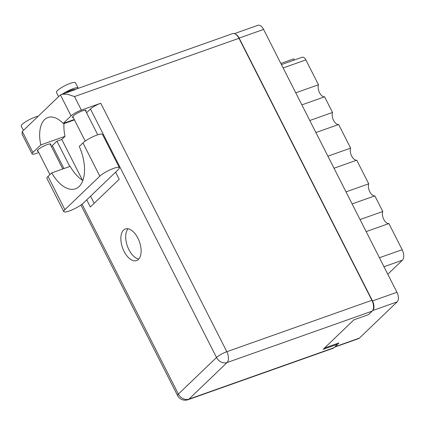 <?xml version="1.0" encoding="UTF-8"?>
<svg xmlns="http://www.w3.org/2000/svg" width="425" height="425" viewBox="0 0 425 425"><rect width="100%" height="100%" fill="white"/><g stroke="black" fill="none" stroke-linecap="round" stroke-linejoin="round"><path stroke-width="0.64" d="M301.862 104.869L324.594 96.81L332.525 112.455L309.798 120.509M315.908 132.558L338.64 124.504L350.63 148.134L327.898 156.188M334.013 168.236L356.74 160.183L368.73 183.812L345.998 191.866M352.112 203.915L374.845 195.861L382.776 211.501L360.049 219.56M366.159 231.609L388.891 223.55L402.151 249.693A8.287 4.441 70.5 0 1 402.411 260.212L387.791 274.242M337.673 344.165L338.969 342.922L324.503 348.048M234.398 33.633L257.948 25.288A7.554 4.048 70.5 0 1 263.585 29.421L396.939 292.272A7.554 4.048 70.5 0 1 397.173 301.867L359.391 338.114A7.554 4.048 70.5 0 1 358.562 338.635L334.656 347.108M372.465 310.787L372.736 310.526A7.554 4.048 -109.5 0 0 372.502 300.932L239.148 38.08A7.554 4.048 -109.5 0 0 235.253 34.005M281.435 64.605L302.228 57.237A4.872 2.614 70.5 0 1 305.867 59.898L318.479 84.761L295.747 92.815M280.84 63.431L293.755 58.852A4.872 2.614 -109.5 0 0 294.456 59.989M324.594 96.81A7.31 3.915 70.5 0 1 319.526 92.714A7.31 3.915 70.5 0 1 318.479 84.761M338.64 124.504A7.31 3.915 70.5 0 1 333.572 120.408A7.31 3.915 70.5 0 1 332.525 112.455M356.74 160.183A7.31 3.915 70.5 0 1 351.677 156.087A7.31 3.915 70.5 0 1 350.63 148.134M374.845 195.861A7.31 3.915 70.5 0 1 369.777 191.765A7.31 3.915 70.5 0 1 368.73 183.812M388.891 223.55A7.31 3.915 70.5 0 1 383.823 219.454A7.31 3.915 70.5 0 1 382.776 211.501M119.356 167.652L102.494 134.422A11.576 2.3 153.1 0 0 96.948 135.081A11.576 2.3 153.1 0 0 82.96 142.928L99.817 176.157A11.576 2.3 153.1 0 1 113.804 168.311A11.576 2.3 153.1 0 1 119.356 167.652A11.576 2.3 153.1 0 1 118.246 169.628L83.321 203.129A11.576 2.3 153.1 0 1 72.165 209.854A11.576 2.3 153.1 0 1 63.787 211.629A11.576 2.3 153.1 0 1 64.897 209.658L99.817 176.157M23.418 130.406L21.25 126.135A10.662 2.114 -26.9 0 1 25.388 121.948A10.662 2.114 -26.9 0 1 35.153 117.093A10.662 2.114 -26.9 0 1 38.176 116.243M58.586 96.661L56.424 92.39A10.662 2.114 -26.9 0 1 60.562 88.203A10.662 2.114 -26.9 0 1 70.327 83.348A10.662 2.114 -26.9 0 1 75.438 82.742L78.142 88.071A10.662 2.114 -26.9 0 1 78.184 88.358M62.884 93.776A10.662 2.114 -26.9 0 1 73.026 88.676A10.662 2.114 -26.9 0 1 78.142 88.071M38.123 151.316A7.618 1.514 -26.9 0 1 37.315 151.061A7.618 1.514 -26.9 0 1 40.269 148.07A7.618 1.514 -26.9 0 1 47.244 144.606A7.618 1.514 -26.9 0 1 50.894 144.171A7.618 1.514 -26.9 0 1 50.623 144.978M61.54 94.254L67.362 94.207L74.502 96.581L81.366 110.107A8.532 1.695 153.1 0 0 71.06 115.887L60.419 94.908L75.459 89.574M73.297 117.571A7.618 1.514 -26.9 0 1 72.484 117.321A7.618 1.514 -26.9 0 1 75.443 114.33A7.618 1.514 -26.9 0 1 82.418 110.861A7.618 1.514 -26.9 0 1 86.068 110.426A7.618 1.514 -26.9 0 1 85.792 111.233M124.079 251.414A16.756 8.978 -109.5 0 0 136.584 260.578A16.756 8.978 -109.5 0 0 137.897 238.154A16.756 8.978 -109.5 0 0 125.391 228.99A16.756 8.978 -109.5 0 0 124.079 251.414M138.773 259.053A16.756 8.978 70.5 0 1 128.924 249.693A16.756 8.978 70.5 0 1 128.047 228.793M74.773 89.606A7.007 1.392 153.1 0 0 71.522 90.121A7.007 1.392 153.1 0 0 66.337 92.554M63.787 211.629L46.931 178.399A11.576 2.3 153.1 0 1 48.041 176.428L51.733 172.89A33.511 17.956 -109.5 0 0 75.448 188.812A33.511 17.956 -109.5 0 0 79.268 146.466L82.96 142.928M60.419 94.908L22.281 131.495L22.079 134.162L32.109 153.93A8.532 1.695 153.1 0 0 36.194 153.446L38.744 152.543M22.281 131.495L32.927 152.474L40.789 144.93L65.03 136.34A30.462 16.325 70.5 0 1 64.032 123.138M32.927 152.474A8.532 1.695 153.1 0 0 32.109 153.93M51.494 146.699A8.532 1.695 -26.9 0 1 52.318 145.605L56.945 141.169L61.79 139.448L65.03 136.34M81.366 110.107L100.762 103.233L226.822 351.709L371.891 300.3L238.972 38.298L74.502 96.581M371.891 300.3A8.532 4.569 70.5 0 1 372.157 311.127L227.083 362.541L188.95 399.128L334.023 347.714L337.689 344.197L337.338 343.501M337.689 344.197L323.143 349.35L353.945 319.802L368.491 314.649L372.157 311.127M75.156 89.431L232.608 33.628A8.532 4.569 70.5 0 1 238.972 38.298M334.023 347.714A8.532 4.569 70.5 0 1 333.088 348.298L188.015 399.712A8.532 4.569 70.5 0 0 188.95 399.128A8.532 7.002 -133.8 0 1 178.378 394.076L216.516 357.489L90.456 109.012A8.532 1.695 -26.9 0 1 100.762 103.233M86.562 112.747L90.456 109.012M115.616 172.152L119.223 179.27L90.334 206.986L86.721 199.867M69.79 166.488L56.945 141.169M94.18 203.299L90.567 196.175M82.477 180.227L61.79 139.448M74.471 119.887L63.994 123.601M74.279 119.505L63.197 123.431L71.06 115.887M63.197 123.431A30.462 16.325 -109.5 0 0 47.924 117.502A30.462 16.325 -109.5 0 0 40.789 144.93M51.733 172.89L70.157 166.356A33.511 17.956 -109.5 0 0 82.859 180.46M379.424 257.747L402.151 249.693M335.027 346.747L359.391 338.114M397.173 301.867L372.736 310.526M372.502 300.932L396.939 292.272M263.585 29.421L239.148 38.08M305.867 59.898L283.135 67.957M402.411 260.212L383.987 266.741M52.318 145.605L63.963 168.555M82.052 204.212L178.378 394.076A8.532 1.695 153.1 0 0 177.56 395.532A8.532 8.532 0 0 0 188.015 399.712M226.822 351.709A8.532 1.695 153.1 0 0 216.516 357.489A8.532 7.002 -133.8 0 0 227.083 362.541A8.532 4.569 -109.5 0 0 226.822 351.709M48.041 176.428L64.897 209.658M85.234 141.105L72.76 116.514M49.938 174.606L37.586 150.259M62.794 168.969L50.086 143.921M97.755 134.81L85.255 110.176M80.92 205.041L177.56 395.532"/></g></svg>
